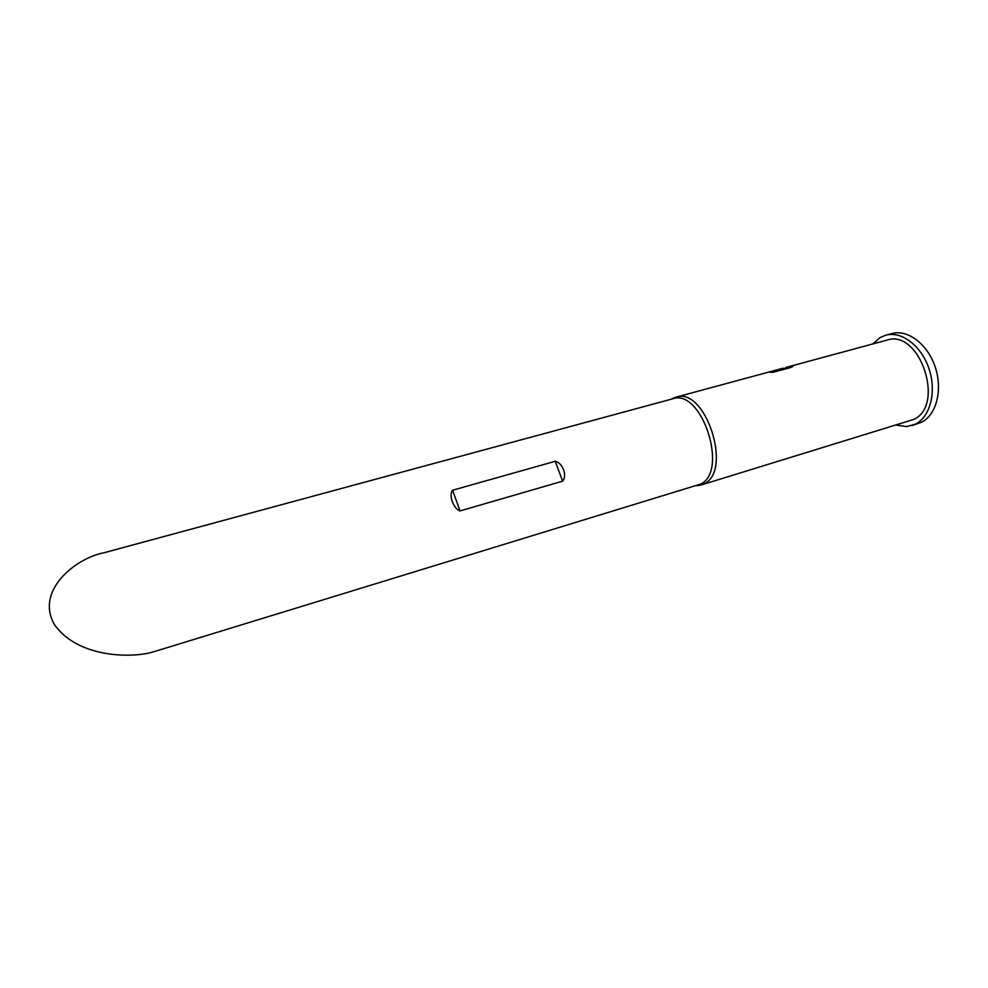 <?xml version="1.0" encoding="UTF-8"?>
<svg xmlns="http://www.w3.org/2000/svg" width="988" height="988" viewBox="0 0 988 988"><rect width="100%" height="100%" fill="white"/><g stroke="black" fill="none" stroke-linecap="round" stroke-linejoin="round"><path stroke-width="1.48" d="M672.742 398.806C701.776 388.012 729.058 471.795 700.406 484.157L152.251 652.216C130.91 658.206 78.348 657.761 54.822 625.157C34.185 590.602 76.508 557.738 104.012 552.761L672.742 398.806M671.544 399.127L675.866 397.201C705.444 386.209 733.133 471.288 703.95 483.824L696.515 485.651M555.244 461.285L452.578 490.233C448.527 495.161 453.406 508.635 460.05 510.92L562.629 481.168C567.458 475.66 562.678 462.792 555.244 461.285L562.629 481.168M872.824 343.948L880.11 337.575L885.754 335.216C901.562 330.745 921.532 345.862 929.078 368.944C936.797 391.952 930.14 417.183 915.147 424.272L906.416 426.569L896.252 425.087M885.754 335.216L891.892 333.574C907.737 329.09 927.72 344.145 935.253 367.166C942.96 390.112 936.266 415.293 921.224 422.395L911.838 425.581M840.702 352.642L886.903 340.131C919.914 328.498 945.837 406.278 913.258 419.591L701.208 484.972M841.368 352.444L787.93 366.894L792.549 366.363L790.968 367.462L773.098 372.303L769.491 372.217L783.262 368.154L675.866 397.201M823.016 357.421L823.671 357.236M785.645 367.684L787.93 366.894M780.693 368.87L781.335 368.685M759.698 374.551L760.328 374.366M740.815 379.651L741.445 379.466M731.49 382.171L732.12 381.986M792.672 366.733L791.512 366.313M786.436 367.66L791.573 366.647M786.386 368.005L771.023 372.167M460.05 510.92L452.578 490.233M671.655 399.103L674.446 397.658M696.626 485.614L699.751 485.343"/></g></svg>
